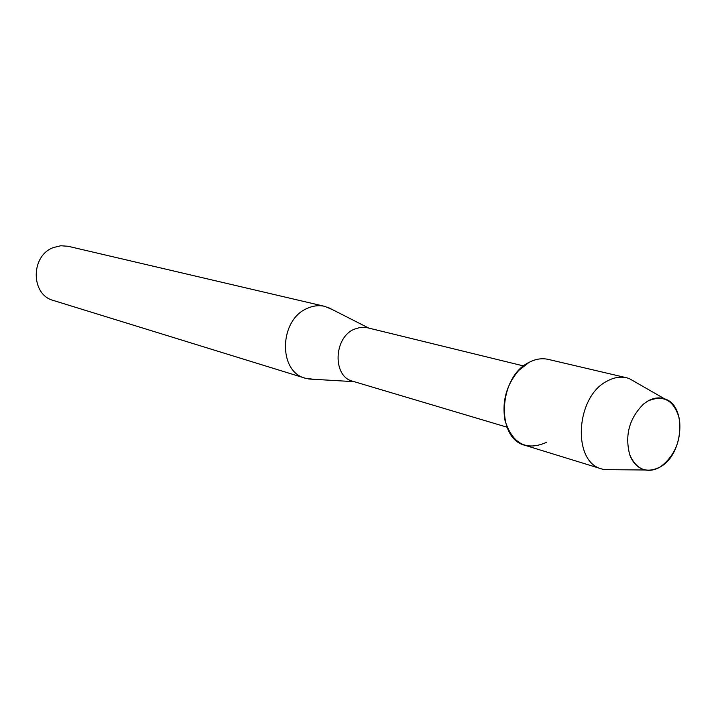 <?xml version="1.0" encoding="UTF-8"?>
<svg xmlns="http://www.w3.org/2000/svg" width="716" height="716" viewBox="0 0 716 716"><rect width="100%" height="100%" fill="white"/><g stroke="black" fill="none" stroke-linecap="round" stroke-linejoin="round"><path stroke-width="1.07" d="M647.765 401.076L643.514 404.066C629.266 418.368 624.674 435.292 629.749 454.839C636.506 469.812 646.745 473.804 660.465 466.823C675.242 455.546 681.578 439.66 679.475 419.164C674.257 400.334 663.687 394.31 647.765 401.076L643.514 404.066C629.266 418.368 624.674 435.292 629.749 454.839C633.016 463.35 638.225 468.407 645.385 469.991C650.379 470.913 655.4 469.857 660.465 466.823C683.816 454.114 687.029 405.166 664.654 398.875C659.23 397.067 653.592 397.801 647.765 401.076M636.775 382.881L629.158 378.513L626.724 377.797L548.268 359.387C541.976 357.973 535.586 358.958 529.097 362.359L518.823 370.351C506.275 385.065 501.701 401.936 505.111 420.972C512.781 444.063 526.609 451.17 546.585 442.3M523.611 365.957L367.129 327.686L360.578 327.31L353.999 329.297C333.486 337.988 332.591 376.643 352.621 381.207L507.017 427.184M332.573 309.688L324.733 306.358C318.889 305.034 313.017 305.741 307.11 308.453C279.15 319.873 278.005 371.729 305.267 378.209L313.715 379.292M324.733 306.358L68.136 246.286L60.771 245.758L53.449 247.539C30.43 255.648 30.564 294.84 53.44 300.487L305.267 378.209M626.724 377.797C620.307 376.356 613.755 377.457 607.078 381.127C575.449 396.646 571.986 462.321 601.995 469.034L604.456 469.642L613.236 469.723M529.097 362.359C498.354 376.732 495.588 438.613 524.989 445.307L601.995 469.034M354.196 381.673L308.632 378.997M368.722 328.071L328.035 307.379M645.385 469.991L604.456 469.642M664.654 398.875L629.158 378.513"/></g></svg>
